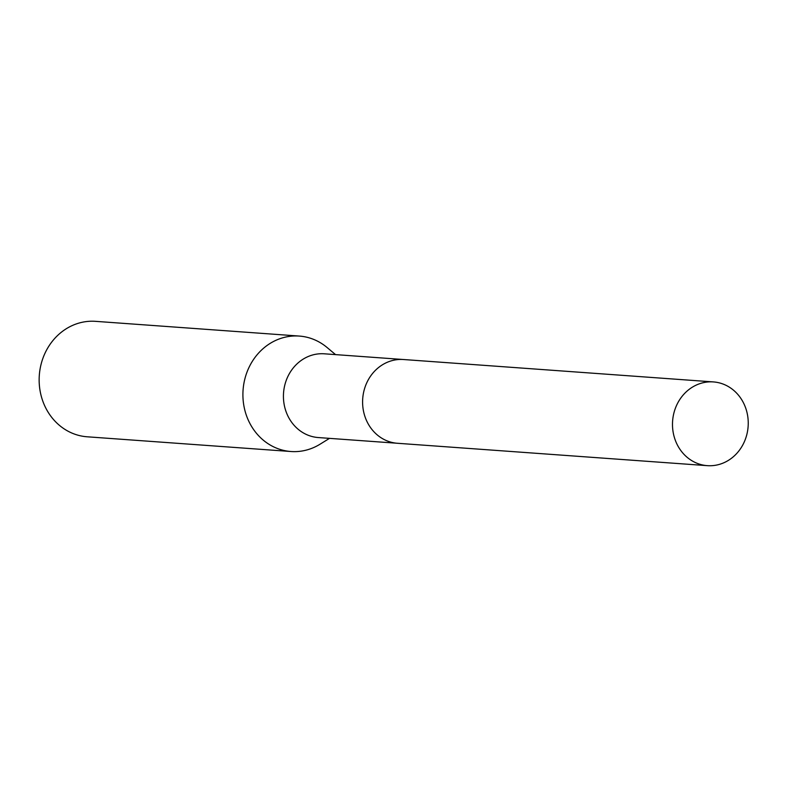 <?xml version="1.0" encoding="UTF-8"?>
<svg xmlns="http://www.w3.org/2000/svg" width="787" height="787" viewBox="0 0 787 787"><rect width="100%" height="100%" fill="white"/><g stroke="black" fill="none" stroke-linecap="round" stroke-linejoin="round"><path stroke-width="1.18" d="M402.6 359.462L324.342 353.806A41.977 37.855 94.1 0 0 286.96 413.923A41.977 37.855 94.1 0 0 318.292 437.552L396.55 443.199M335.557 354.622L327.048 347.48A57.874 52.188 94.1 0 0 299.296 336.069A57.874 52.188 94.1 0 0 247.767 418.94A57.874 52.188 94.1 0 0 290.954 451.512A57.874 52.188 94.1 0 0 320.053 444.202L329.507 438.359M299.296 336.069L95.552 321.342A57.874 52.188 94.1 0 0 44.013 404.223A57.874 52.188 94.1 0 0 87.209 436.795L290.954 451.512M694.4 386.004A41.977 37.855 94.1 0 0 673.082 431.807A41.977 37.855 94.1 0 0 707.346 465.658A41.977 37.855 94.1 0 0 726.322 461.566A41.977 37.855 94.1 0 0 747.65 415.762A41.977 37.855 94.1 0 0 713.396 381.921A41.977 37.855 94.1 0 0 694.4 386.004M713.396 381.921L403.515 359.521A41.986 37.865 94.1 0 0 384.518 363.604A41.986 37.865 94.1 0 0 363.191 409.427A41.986 37.865 94.1 0 0 397.465 443.278L707.346 465.658"/></g></svg>
